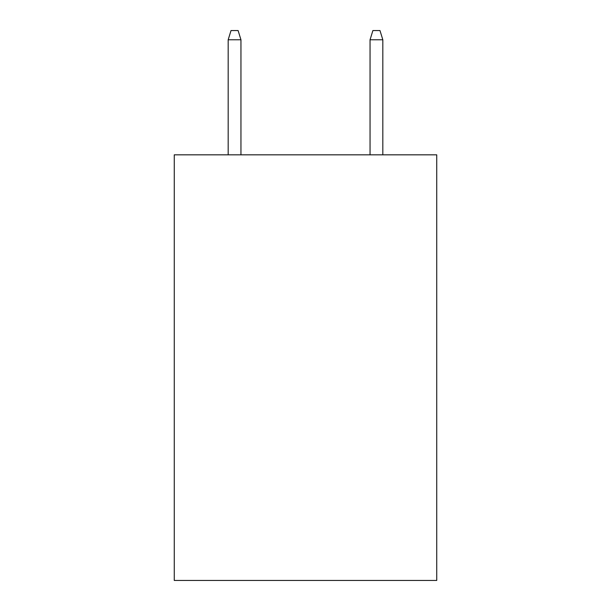 <?xml version="1.0" encoding="UTF-8"?>
<svg xmlns="http://www.w3.org/2000/svg" width="611" height="611" viewBox="0 0 611 611"><rect width="100%" height="100%" fill="white"/><g stroke="black" fill="none" stroke-linecap="round" stroke-linejoin="round"><path stroke-width="0.92" d="M436.735 154.827L436.735 580.45L174.265 580.45L174.265 154.827L436.735 154.827M240.948 154.827L240.948 39.768L228.178 39.768L228.178 154.827M228.178 39.768L231.019 30.55L238.107 30.55L240.948 39.768M370.052 39.768L372.893 30.55L379.981 30.55L382.822 39.768L370.052 39.768L370.052 154.827M382.822 39.768L382.822 154.827"/></g></svg>

